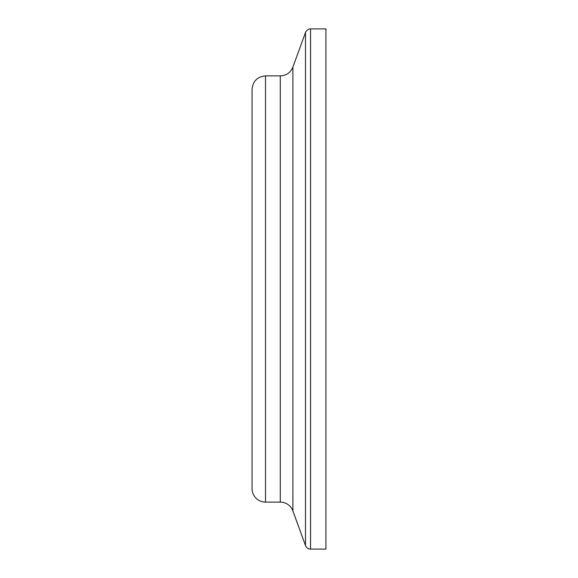 <?xml version="1.0" encoding="UTF-8"?>
<svg xmlns="http://www.w3.org/2000/svg" width="578" height="578" viewBox="0 0 578 578"><rect width="100%" height="100%" fill="white"/><g stroke="black" fill="none" stroke-linecap="round" stroke-linejoin="round"><path stroke-width="0.87" d="M310.545 549.1L310.545 28.9L325.92 28.9L325.92 549.1L310.545 549.1A5.368 5.368 0 0 1 305.502 545.567L305.502 32.433L292.901 67.055L292.901 510.945L305.502 545.567M265.504 502.116L265.504 75.884C257.355 76.679 252.882 81.158 252.08 89.308L252.08 488.692A13.424 13.424 0 0 0 265.504 502.116L280.287 502.116A13.424 13.424 0 0 1 292.901 510.945M265.504 75.884L280.287 75.884L280.287 502.116M292.901 67.055C290.546 72.633 286.341 75.581 280.287 75.884M310.545 28.9C311.051 28.9 307.756 28.257 305.502 32.433"/></g></svg>
